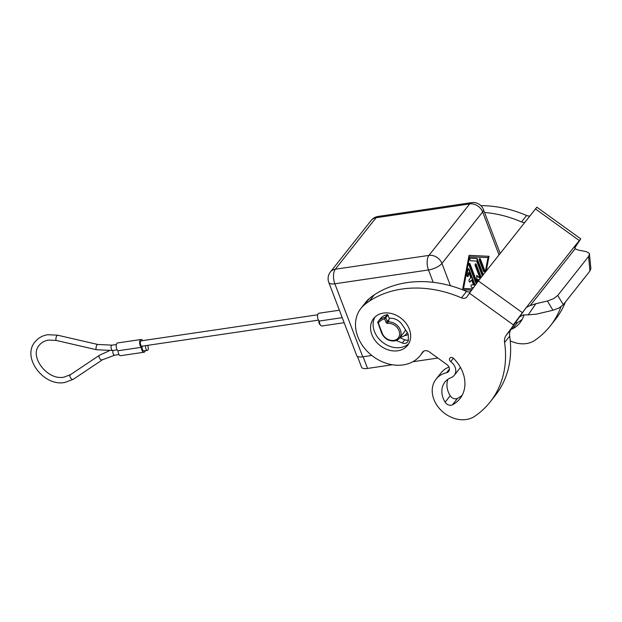 <?xml version="1.0" encoding="UTF-8"?>
<svg xmlns="http://www.w3.org/2000/svg" width="622" height="622" viewBox="0 0 622 622"><rect width="100%" height="100%" fill="white"/><g stroke="black" fill="none" stroke-linecap="round" stroke-linejoin="round"><path stroke-width="0.93" d="M445.134 402.193A21.653 17.222 38.3 0 1 444.932 382.063A21.653 17.222 38.3 0 1 451.144 377.577A10.823 8.607 -141.7 0 0 454.247 375.33A10.823 8.607 -141.7 0 0 450.732 361.584A2.706 2.154 38.3 0 1 449.854 358.14A2.706 2.154 38.3 0 1 453.22 358.062A2.706 2.154 38.3 0 1 453.609 358.404A35.182 27.982 38.3 0 1 459.93 398.679A35.182 27.982 38.3 0 1 452.419 404.821L457.504 398.383A5.411 4.307 38.3 0 1 453.601 398.492A5.411 4.307 38.3 0 1 450.219 395.755L445.134 402.193A5.411 4.307 -141.7 0 0 448.509 404.93A5.411 4.307 -141.7 0 0 452.419 404.821M396.261 340.491L402.24 342.986A5.411 4.307 -141.7 0 0 407.589 342.038A5.411 4.307 -141.7 0 0 408.359 339.643L408.273 335.367A5.411 4.307 -141.7 0 0 407.356 332.576L402.177 324.692A11.911 9.47 -141.7 0 0 395.592 319.249A11.911 9.47 -141.7 0 0 389.201 318.347L389.38 318.814L387.249 321.535A1.081 0.397 159.1 0 1 386.69 321.939A1.081 0.397 159.1 0 1 385.904 322.18A1.625 1.291 -141.7 0 0 387.778 323.401A9.742 7.752 38.3 0 1 399.114 330.888A9.742 7.752 38.3 0 1 393.85 340.413A9.742 7.752 38.3 0 1 382.188 333.174A1.081 0.397 159.1 0 1 381.644 333.12A1.081 0.397 159.1 0 1 381.581 333.042A1.081 0.397 159.1 0 1 381.581 332.949M490.152 401.952L495.236 395.522A108.259 86.093 -141.7 0 0 509.667 336.121A13.692 10.893 38.3 0 1 511.128 329.092L517.185 320.19L506.036 335.53A13.692 10.893 -141.7 0 0 504.574 342.551A108.259 86.093 38.3 0 1 490.152 401.952A108.259 86.093 38.3 0 1 474.64 416.343A27.065 21.521 38.3 0 1 441.441 410.652A27.065 21.521 38.3 0 1 436.061 379.163A27.065 21.521 38.3 0 1 439.941 375.564A27.065 21.521 38.3 0 1 446.557 372.726A5.411 4.307 -141.7 0 0 448.656 371.435A5.411 4.307 -141.7 0 0 446.845 364.523L429.289 351.858A5.411 4.307 -141.7 0 0 422.618 352.06A5.411 4.307 -141.7 0 0 422.33 352.48A37.888 30.136 38.3 0 1 420.332 355.434A37.888 30.136 38.3 0 1 373.713 356.911A37.888 30.136 38.3 0 1 358.902 311.373A37.888 30.136 38.3 0 1 360.9 308.426A37.888 30.136 38.3 0 1 364.259 304.951A81.194 64.571 38.3 0 1 369.266 301.211A108.259 86.093 38.3 0 1 461.462 297.868A5.411 4.307 -141.7 0 0 466.881 296.958A5.411 4.307 -141.7 0 0 467.021 296.764L469.454 293.203L513.313 324.839L526.002 307.828L516.843 320.734M448.975 367.097A27.065 21.521 -141.7 0 0 445.033 369.134A27.065 21.521 -141.7 0 0 441.153 372.726L436.061 379.163M470.574 291.578A5.411 4.307 38.3 0 1 466.547 291.43A108.259 86.093 -141.7 0 0 374.351 294.781A81.194 64.571 -141.7 0 0 369.351 298.521A37.888 30.136 -141.7 0 0 365.985 301.989L360.9 308.426M510.234 340.817A27.065 21.521 -141.7 0 0 534.695 340.413A108.259 86.093 -141.7 0 0 550.213 326.021A108.259 86.093 -141.7 0 0 560.927 306.84M519.93 316.722L523.164 314.957L528.257 314.825L535.83 303.73L529.4 305.837L526.266 307.525A10.823 6.554 34.3 0 0 526.002 307.828M563.291 304.702L557.755 295.442L553.549 298.708L547.407 301.009L552.95 310.261L559.085 307.96L563.291 304.702L589.944 271.013L590.892 268.548L589.353 253.434L586.445 251.653L578.273 250.075L575.093 248.808L575.264 245.581A10.823 6.554 -145.7 0 1 575.327 245.48A10.823 6.554 -145.7 0 1 575.49 245.255L580.707 238.949L574.697 248.022M580.723 238.84L536.864 207.204L478.388 280.942L469.454 293.203M400.187 337.272A13.528 10.761 -141.7 0 0 400.203 337.272A13.528 10.761 -141.7 0 0 406.322 333.89A13.528 10.761 -141.7 0 0 407.254 332.42M371.886 334.69A21.653 17.222 38.3 0 1 373.635 318.495A21.653 17.222 38.3 0 1 392.568 313.838A21.653 17.222 38.3 0 1 409.338 329.162A21.653 17.222 38.3 0 1 407.597 345.358A21.653 17.222 38.3 0 1 388.664 350.015A21.653 17.222 38.3 0 1 371.886 334.69M408.747 343.655A21.653 17.222 38.3 0 1 374.436 331.479A21.653 17.222 38.3 0 1 375.027 316.987M394.62 340.84A10.823 8.607 -141.7 0 0 399.511 338.127A10.823 8.607 -141.7 0 0 398.92 327.327A10.823 8.607 -141.7 0 0 387.871 321.939L388.89 320.649A0.544 0.428 38.3 0 1 388.268 320.244M387.778 323.401A1.081 0.505 84.4 0 1 387.871 321.939A0.544 0.428 38.3 0 1 387.249 321.535L385.811 317.756L387.949 315.059A0.544 0.428 -141.7 0 0 387.281 314.654L385.142 317.36L384.653 318.907L385.811 317.756A0.544 0.428 -141.7 0 0 385.142 317.36A16.242 12.914 -141.7 0 0 378.285 321.341A16.242 12.914 -141.7 0 0 377.741 322.095L378.332 323.067A15.153 12.051 38.3 0 1 384.653 318.907L385.904 322.18M377.725 322.865L378.332 323.067L382.188 333.174M405.458 329.691A10.823 8.607 -141.7 0 1 404.199 332.21L399.511 338.127L394.418 340.965C388.571 341.268 384.295 338.632 381.581 333.042L377.741 322.095M387.949 315.059L389.201 318.347M377.725 322.126L380.423 318.635A16.242 12.914 38.3 0 1 387.281 314.654M517.201 320.198L513.313 324.839M408.172 334.465A16.242 12.914 38.3 0 1 404.292 335.748M460.327 367.198A10.823 8.607 38.3 0 1 459.339 368.893L454.247 375.33M447.964 379.233A21.653 17.222 -141.7 0 0 450.219 395.755M457.504 398.383A35.182 27.982 -141.7 0 0 462.177 395.227M399.853 337.707L404.782 339.767A5.411 4.307 -141.7 0 0 408.351 340.024M565.39 302.059A108.259 86.093 38.3 0 1 555.298 319.591L550.213 326.021M480.923 205.672A108.259 86.093 38.3 0 1 526.609 215.5A5.411 4.307 -141.7 0 0 529.835 215.904M524.019 314.825A35.182 27.982 38.3 0 1 519.992 322.748A35.182 27.982 38.3 0 1 512.474 328.89L517.566 322.453A5.411 4.307 38.3 0 1 515.35 322.904M517.566 322.453A35.182 27.982 -141.7 0 0 522.231 319.288M474.819 285.661L468.63 269.45A1.353 0.653 81.6 0 0 468.172 268.813M473.404 287.597L471.873 287.527A1.353 0.653 -98.4 0 1 471.079 286.213A1.353 0.653 -98.4 0 1 471.538 284.845A1.353 0.653 -98.4 0 1 471.6 284.845L473.529 284.93L471.639 280.001L470.115 281.929A1.353 0.653 -98.4 0 1 469.859 282.093A1.353 0.653 -98.4 0 1 469.074 281.128A1.353 0.653 -98.4 0 1 469.213 279.573L470.745 277.645L468.856 272.708L468.234 276.012A1.353 0.653 -98.4 0 1 467.783 276.658A1.353 0.653 -98.4 0 1 467.099 276.012A1.353 0.653 -98.4 0 1 466.943 274.621L467.946 269.326A1.353 0.653 -98.4 0 1 468.389 268.688A1.353 0.653 -98.4 0 1 469.097 269.38L475.146 285.218M467.542 276.603A1.353 0.653 81.6 0 0 467.767 276.082L468.389 272.778L468.856 272.708M469.618 282.03A1.353 0.653 81.6 0 0 469.649 281.999L471.639 280.001M473.529 284.93L471.375 284.923M483.955 271.76A1.353 0.653 81.6 0 0 484.048 269.901L479.997 259.304A1.353 0.653 81.6 0 0 479.539 258.666M484.515 269.831A1.353 0.653 -98.4 0 1 484.204 271.814A1.353 0.653 -98.4 0 1 483.496 271.122L479.453 260.525A1.353 0.653 -98.4 0 1 479.764 258.542A1.353 0.653 -98.4 0 1 480.464 259.234L484.515 269.831L484.048 269.901M485.207 272.319L487.99 257.586L469.074 256.793L463.087 288.538L472.417 288.981M469.548 256.723L463.553 288.468L463.087 288.538M463.553 288.468L472.479 288.888M471.562 290.186L462.535 289.759L469.027 255.362L489.009 256.295L469.011 255.455M485.627 271.783L488.534 256.365M489.009 256.295L486.225 271.029M483.006 275.095L476.926 259.164A1.353 0.653 81.6 0 0 476.281 258.464L470.216 258.177M482.322 275.958L476.639 261.061L470.722 260.781A1.353 0.653 -98.4 0 1 469.921 259.475A1.353 0.653 -98.4 0 1 470.387 258.099A1.353 0.653 -98.4 0 1 470.45 258.099L476.747 258.394A1.353 0.653 -98.4 0 1 477.393 259.094L483.341 274.675M476.141 283.873L469.074 265.376A1.353 0.653 -98.4 0 1 469.385 263.394A1.353 0.653 -98.4 0 1 470.092 264.086L477.004 282.194L476.67 275.383L480.06 278.337L475.278 265.804A1.353 0.653 -98.4 0 1 475.589 263.821A1.353 0.653 -98.4 0 1 476.296 264.513L481.203 277.373M477.004 282.194L476.538 282.264L469.626 264.156A1.353 0.653 81.6 0 0 469.167 263.518M477.844 281.634L477.735 279.472L478.201 279.402L478.287 281.066M479.033 280.125L478.201 279.402M480.876 277.801L475.822 264.583A1.353 0.653 81.6 0 0 475.363 263.946M480.06 278.337L476.693 275.88M357.409 356.352L361.53 367.143A10.823 3.934 -20.9 0 0 367.571 368.426L392.35 364.772M412.814 361.747L437.872 358.047M330.43 271.923L371.147 220.445A10.823 8.607 -141.7 0 1 376.046 217.739L469.68 203.915A10.823 5.256 -98.4 0 1 471.694 202.624L378.059 216.448A10.823 5.256 81.6 0 0 376.046 217.739L335.328 269.217A10.823 5.256 81.6 0 0 333.501 275.616A10.823 5.256 81.6 0 0 334.854 283.787L428.488 269.964A10.823 5.256 -98.4 0 1 427.135 261.792A10.823 5.256 -98.4 0 1 428.955 255.393L335.328 269.217A10.823 8.607 38.3 0 0 330.43 271.923A10.823 10.823 0 0 0 328.813 282.505L356.694 355.527A10.823 3.934 -20.9 0 0 362.735 356.81L371.808 355.473M524.743 222.334A5.411 4.307 38.3 0 1 521.516 221.937A108.259 86.093 -141.7 0 0 484.53 212.467M510.981 329.326A5.411 4.307 -141.7 0 0 512.474 328.89M574.658 247.564L577.263 244.267L574.658 247.525M535.83 303.73L547.407 301.009M552.95 310.261L536.234 314.196L528.257 314.825M557.755 295.442L588.56 256.497L589.944 271.013M589.508 254.04L588.56 256.497M318.907 320.68A2.706 1.314 81.6 0 0 320.252 324.77M339.394 310.215L318.969 313.224A4.059 1.967 81.6 0 0 318.029 319.172A4.059 1.967 81.6 0 0 319.319 321.038L342.232 317.655M341.766 316.427A4.059 1.967 -98.4 0 1 341.439 315.719A4.059 1.967 -98.4 0 1 341.19 314.919M343.562 321.139A4.059 1.967 -98.4 0 1 343.243 320.431A4.059 1.967 -98.4 0 1 342.986 319.63M319.319 321.038A4.059 1.967 81.6 0 0 319.832 323.883A4.059 1.967 81.6 0 0 321.955 325.967L344.16 322.694M317.71 314.779L141.264 340.833A2.706 1.314 81.6 0 0 140.759 341.151A2.706 1.314 81.6 0 0 140.471 344.261A2.706 1.314 81.6 0 0 142.049 346.182L318.503 320.136M142.384 346.135A2.706 1.314 81.6 0 0 142.337 349.206A2.706 1.314 81.6 0 0 143.853 350.894L147.36 350.38A2.706 1.314 -98.4 0 1 145.843 348.685A2.706 1.314 -98.4 0 1 145.898 345.614M147.391 345.397A2.706 1.314 -98.4 0 1 148.293 347.752A2.706 1.314 -98.4 0 1 147.865 350.054A2.706 1.314 -98.4 0 1 147.36 350.38M141.062 339.488L117.651 342.947A4.059 1.967 81.6 0 0 116.718 348.895A4.059 1.967 81.6 0 0 118.009 350.761L141.419 347.301A4.059 1.967 -98.4 0 1 140.129 345.435A4.059 1.967 -98.4 0 1 141.062 339.488A4.059 1.967 -98.4 0 1 142.71 340.615M145.307 350.684A4.059 1.967 -98.4 0 1 144.047 352.239A4.059 1.967 -98.4 0 1 141.925 350.147A4.059 1.967 -98.4 0 1 141.419 347.301M118.009 350.761A4.059 1.967 81.6 0 0 118.522 353.607A4.059 1.967 81.6 0 0 120.637 355.691L144.047 352.239M449.426 369.095L446.557 372.726M369.351 298.521L364.259 304.951M575.187 245.713L575.49 245.255M535.394 208.875L579.253 240.512M477.354 205.695A10.823 8.607 -141.7 0 0 469.68 203.915L428.955 255.393A10.823 8.607 38.3 0 1 436.636 257.174A10.823 8.607 38.3 0 1 441.923 263.433L482.641 211.954A10.823 8.607 -141.7 0 0 477.354 205.695M469.097 269.38L468.63 269.45M468.234 276.012L467.767 276.082M470.115 281.929L469.649 281.999M480.464 259.234L479.997 259.304M477.393 259.094L476.926 259.164M476.747 258.394L476.281 258.464M470.092 264.086L469.626 264.156M476.296 264.513L475.822 264.583M450.437 285.731L441.923 263.433A10.823 3.934 -20.9 0 1 428.488 269.964L433.207 282.334M499.023 254.857L482.641 211.954A10.823 3.934 -20.9 0 0 483.387 209.474A10.823 10.823 0 0 0 471.694 202.624M363.116 356.756L367.571 368.426M328.813 282.505A10.823 3.934 -20.9 0 0 334.854 283.787L362.735 356.81M522.247 312.578L478.388 280.942M575.264 245.581L526.266 307.525M575.093 248.808L530.247 305.503M521.516 221.937L526.609 215.5M511.128 329.092L506.036 335.53M422.96 351.687L422.33 352.48M374.351 294.781L369.266 301.211M466.547 291.43L461.462 297.868M509.667 336.121L504.574 342.551M402.24 342.986L404.782 339.767M453.399 358.21L450.732 361.584M96.402 349.719A2.706 0.84 103 0 1 96.052 347.659A2.706 0.84 103 0 1 97.071 344.775A2.706 0.84 103 0 1 97.623 344.448L111.999 345.148A2.706 1.314 81.6 0 0 111.493 345.474A2.706 1.314 81.6 0 0 111.206 348.584A2.706 1.314 81.6 0 0 112.792 350.505L96.402 349.719L56.291 340.444A2.706 0.84 103 0 1 55.941 338.384A2.706 0.84 103 0 1 56.96 335.499A2.706 0.84 103 0 1 57.512 335.172L47.847 334.714C42.521 335.538 38.276 337.901 35.112 341.805C21.397 357.16 43.532 386.837 64.828 382.468L73.373 379.249A2.706 1.586 -123.8 0 1 70.69 378.09A2.706 1.586 -123.8 0 1 70.138 374.957A2.706 1.586 -123.8 0 1 70.356 374.755L99.481 355.255A2.706 1.586 -123.8 0 0 99.263 355.457A2.706 1.586 -123.8 0 0 99.815 358.591A2.706 1.586 -123.8 0 0 102.49 359.749L114.588 355.216A2.706 1.314 -98.4 0 1 113.072 353.529A2.706 1.314 -98.4 0 1 113.126 350.458M102.716 359.547A2.706 1.586 -123.8 0 1 102.49 359.749L73.373 379.249A2.706 1.586 -123.8 0 0 73.59 379.047M407.356 332.576L406.322 333.89M378.059 216.448A10.823 10.823 0 0 0 371.147 220.445M500.166 253.411L483.387 209.474M420.332 355.434L423.73 351.135M56.291 340.444L48.64 340.071C44.636 340.716 41.542 342.411 39.357 345.163C28.799 355.761 47.039 380.843 64.043 377.119L70.356 374.755M117.193 349.852L112.792 350.505M114.588 355.216L118.989 354.563M109.037 350.878L99.481 355.255M97.623 344.448L57.512 335.172M116.4 344.502L111.999 345.148"/></g></svg>
